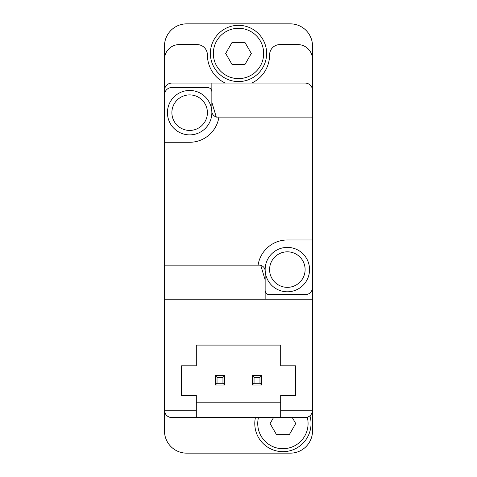 <?xml version="1.0" encoding="UTF-8"?>
<svg xmlns="http://www.w3.org/2000/svg" width="477" height="477" viewBox="0 0 477 477"><rect width="100%" height="100%" fill="white"/><g stroke="black" fill="none" stroke-linecap="round" stroke-linejoin="round"><path stroke-width="0.72" d="M280.691 402.821L196.309 402.821M280.691 410.22L280.691 395.415L295.496 395.415L295.496 365.811L280.691 365.811L280.691 345.086L196.309 345.086L196.309 365.811L181.504 365.811L181.504 395.415L196.309 395.415L196.309 417.619L171.887 417.619C167.397 417.172 164.929 414.71 164.482 410.22L164.482 430.946A22.204 22.204 0 0 0 186.686 453.15L290.314 453.15A22.204 22.204 0 0 0 312.518 430.946L312.518 410.22L280.691 410.22L280.691 417.619L196.309 417.619M312.518 117.109L216.296 117.109L211.854 102.311L211.854 83.064L305.113 83.064A7.399 7.399 0 0 1 312.518 90.463L312.518 239.979L287.351 239.979A29.61 29.61 0 0 0 258.081 265.146L260.704 265.146L265.146 279.951L265.146 299.192L312.518 299.192L312.518 410.22C312.071 414.71 309.603 417.172 305.113 417.619L280.691 417.619M312.518 90.463L312.518 46.054A22.204 22.204 0 0 0 290.314 23.85L186.686 23.85A22.204 22.204 0 0 0 164.482 46.054L164.482 410.22L196.309 410.22M312.518 279.212L312.518 292.532M312.518 299.192L312.518 239.979M211.854 83.064L171.887 83.064A7.399 7.399 0 0 0 164.482 90.463M311.821 413.35C310.414 416.063 308.178 417.488 305.113 417.619M165.179 413.35C166.586 416.063 168.822 417.488 171.887 417.619M164.482 142.277L189.649 142.277A29.61 29.61 0 0 0 218.919 117.109M258.081 265.146L164.482 265.146M265.146 299.192L164.482 299.192M312.518 59.381A14.805 14.805 0 0 0 297.714 44.576L279.951 44.576A10.363 10.363 0 0 0 269.588 54.938A31.088 31.088 0 0 1 251.743 83.064M164.482 59.381A14.805 14.805 0 0 1 179.286 44.576L197.049 44.576A10.363 10.363 0 0 1 207.412 54.938A31.088 31.088 0 0 0 225.257 83.064M265.146 279.951L265.146 271.067A5.921 5.921 0 0 0 260.764 265.349M265.146 290.314A4.442 4.442 0 0 0 269.588 294.75L305.113 294.75A7.399 7.399 0 0 0 312.518 287.351M211.854 102.311L211.854 111.189A5.921 5.921 0 0 0 216.236 116.907M211.854 91.948A4.442 4.442 0 0 0 207.412 87.506L171.887 87.506A7.399 7.399 0 0 0 164.482 94.905M287.351 247.384A22.204 22.204 0 0 1 306.58 280.691A22.204 22.204 0 0 1 268.122 280.691A22.204 22.204 0 0 1 287.351 247.384M189.649 90.463A22.204 22.204 0 0 1 208.878 123.776A22.204 22.204 0 0 1 170.42 123.776A22.204 22.204 0 0 1 189.649 90.463M307.289 417.297A25.168 25.168 0 0 1 283.076 448.708A25.168 25.168 0 0 1 258.451 417.619M273.512 417.619L270.089 423.54L276.499 434.648L289.318 434.648L295.728 423.54L292.312 417.619M309.955 415.819A28.125 28.125 0 0 1 283.839 451.653A28.125 28.125 0 0 1 255.416 417.619M238.5 28.292A25.168 25.168 0 0 1 260.293 66.041A25.168 25.168 0 0 1 216.707 66.041A25.168 25.168 0 0 1 238.5 28.292M251.319 53.46L244.91 42.352L232.09 42.352L225.681 53.46L232.09 64.562L244.91 64.562L251.319 53.46M238.5 25.329A28.125 28.125 0 0 1 262.857 67.519A28.125 28.125 0 0 1 214.143 67.519A28.125 28.125 0 0 1 238.5 25.329M215.258 375.578L224.733 375.578L224.733 385.052L215.258 385.052L215.258 375.578L217.035 377.355L217.035 383.275L222.956 383.275L222.956 377.355L217.035 377.355M252.267 375.578L261.742 375.578L261.742 385.052L252.267 385.052L252.267 375.578L254.044 377.355L254.044 383.275L259.965 383.275L259.965 377.355L254.044 377.355M252.267 385.052L254.044 383.275M261.742 385.052L259.965 383.275M259.965 377.355L261.742 375.578M224.733 375.578L222.956 377.355M215.258 385.052L217.035 383.275M222.956 383.275L224.733 385.052M287.351 251.82A17.762 17.762 0 0 1 302.734 278.467A17.762 17.762 0 0 1 271.968 278.467A17.762 17.762 0 0 1 287.351 251.82M189.649 94.905A17.762 17.762 0 0 1 205.032 121.552A17.762 17.762 0 0 1 174.266 121.552A17.762 17.762 0 0 1 189.649 94.905"/></g></svg>

